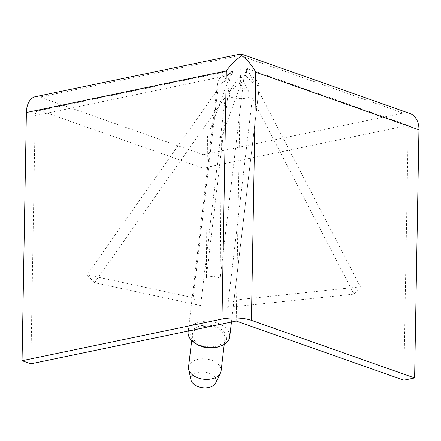 <?xml version="1.0" encoding="UTF-8"?>
<svg xmlns="http://www.w3.org/2000/svg" width="441" height="441" viewBox="0 0 441 441"><rect width="100%" height="100%" fill="white"/><g stroke="black" fill="none" stroke-linecap="round" stroke-linejoin="round"><path stroke-width="0.33" stroke-dasharray="2.21 1.65" d="M232.104 75.554L231.001 73.245L232.368 69.948L232.699 70.527L232.104 75.554L221.779 83.735L217.545 83.84A20.931 13.032 -173.2 0 1 217.6 83.002A20.931 13.032 -173.2 0 1 226.25 73.945L231.001 73.245M239.584 83.448L240.499 75.676L229.254 91.629L239.584 83.448L249.253 92.516L248.647 97.593L252.335 98.453L227.617 307.394L353.996 294.119L252.335 98.453M188.131 331.93A20.931 13.032 -173.2 0 1 197.7 322.553A20.931 13.032 -173.2 0 1 219.596 323.926A20.931 13.032 -173.2 0 1 229.7 336.852M230.285 75.174L206.344 277.554L207.474 136.749L230.285 75.174L226.25 73.945M206.344 277.554C210.985 276.049 215.616 276.259 220.224 278.177L221.354 137.355L244.165 75.78L220.224 278.177M244.876 73.856L246.905 68.388L245.984 76.166L244.876 73.856L248.956 74.948L244.165 75.78M248.956 74.948A20.931 13.032 -173.2 0 1 259.126 85.681L255.659 85.234L246.905 68.388L408.261 125.343L202.91 168.098L203.147 154.686L403.091 113.056L239.91 55.456L240.918 53.918M258.74 91.166L234.006 300.112L360.402 286.832L258.74 91.166L259.126 85.681M234.006 300.112C233.366 302.383 231.238 304.808 227.617 307.394M196.697 344.195A18.136 11.295 -173.2 0 1 198.941 326.301A18.136 11.295 -173.2 0 1 223.796 331.467A18.136 11.295 -173.2 0 1 218.637 346.736M199.872 327.288A16.394 10.209 -173.2 0 1 217.027 328.358A16.394 10.209 -173.2 0 1 224.938 338.49A16.394 10.209 -173.2 0 1 217.446 345.832A16.394 10.209 -173.2 0 1 200.291 344.763A16.394 10.209 -173.2 0 1 192.381 334.631A16.394 10.209 -173.2 0 1 199.872 327.288M188.528 367.155A16.394 10.209 -173.2 0 1 196.025 359.806A16.394 10.209 -173.2 0 1 213.174 360.881A16.394 10.209 -173.2 0 1 221.09 371.013M191.047 380.142A12.657 7.883 -173.2 0 1 196.747 372.766A12.657 7.883 -173.2 0 1 211.107 374.15A12.657 7.883 -173.2 0 1 215.61 383.047M203.147 154.686L39.966 97.092L239.91 55.456M30.87 363.792L35.203 115.652L227.501 75.609L221.779 83.735M227.501 75.609L232.699 70.527M217.799 89.38L87.075 274.815L193.141 297.658L217.799 89.38L217.545 83.84M200.622 305.552L94.55 282.709L225.274 97.268L200.622 305.552C196.879 302.653 194.387 300.018 193.141 297.658M249.253 92.516L240.499 75.676L236.216 321.037M245.984 76.166L255.659 85.234M94.55 282.709L87.075 274.815M35.203 115.652A6.979 4.267 -101.8 0 1 38.191 110.382A6.979 4.267 -101.8 0 1 39.729 110.504L202.91 168.098M403.813 380.192L408.261 125.343M353.996 294.119L360.402 286.832M225.274 97.268L229.789 96.766L229.254 91.629M35.346 96.722A20.931 12.8 -101.8 0 1 39.966 97.092M409.706 113.442A20.931 15.529 -70.6 0 0 403.091 113.056M221.354 137.355L207.474 136.749M248.647 97.593A20.931 13.032 -173.2 0 1 229.789 96.766M239.75 73.967L240.339 68.939M39.729 110.504L232.032 70.461M258.95 89.782L231.453 322.029M224.938 338.49L224.243 344.366M38.191 110.382L232.368 69.948M192.381 334.631L191.686 340.507M217.6 83.002L188.241 331.026"/><path stroke-width="0.66" d="M231.453 322.029L229.7 336.852A20.931 13.032 -173.2 0 1 220.28 346.179A20.931 13.032 -173.2 0 1 220.131 346.229A20.931 13.032 -173.2 0 1 195.115 343.203A20.931 13.032 -173.2 0 1 188.131 331.93L188.241 331.026M218.637 346.736A18.136 11.295 -173.2 0 1 218.51 346.78A18.136 11.295 -173.2 0 1 218.378 346.819A18.136 11.295 -173.2 0 1 196.697 344.195L195.115 343.203M224.243 344.366L221.09 371.013A16.394 10.209 -173.2 0 1 220.461 373.13A16.394 10.209 -173.2 0 1 213.593 378.356A16.394 10.209 -173.2 0 1 188.649 369.36A16.394 10.209 -173.2 0 1 188.528 367.155L191.686 340.507M220.461 373.13L215.61 383.047A12.657 7.883 -173.2 0 1 210.307 387.082A12.657 7.883 -173.2 0 1 191.047 380.142L188.649 369.36M22.05 360.683L26.383 112.538A20.931 12.8 -101.8 0 1 35.346 96.722L240.918 53.918L241.911 55.66C247.544 59.904 252.164 65.417 255.769 72.203L251.436 320.342A20.931 5.75 -179 0 0 221.994 319.047L22.05 360.683L30.87 363.792L236.216 321.037L403.813 380.192L414.617 377.943L251.436 320.342M241.1 53.929L409.706 113.442A20.931 15.529 -70.6 0 1 418.95 129.797L414.617 377.943M221.994 319.047L226.327 70.907C230.924 64.48 236.122 59.403 241.911 55.66M26.383 112.538L226.327 70.907M418.95 129.797L255.769 72.203M218.51 346.78L220.28 346.179"/></g></svg>
